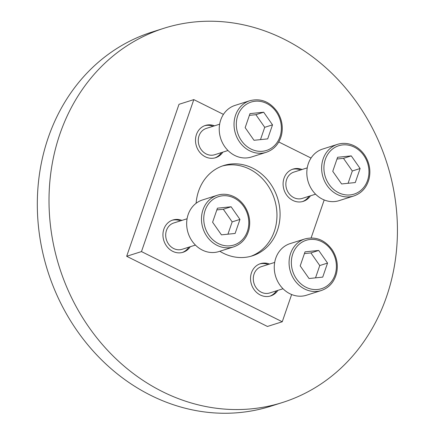 <?xml version="1.0" encoding="UTF-8"?>
<svg xmlns="http://www.w3.org/2000/svg" width="435" height="435" viewBox="0 0 435 435"><rect width="100%" height="100%" fill="white"/><g stroke="black" fill="none" stroke-linecap="round" stroke-linejoin="round"><path stroke-width="0.65" d="M269.537 264.056A16.921 14.812 72.4 0 0 260.434 263.675A16.921 14.812 72.4 0 0 251.425 284.283A16.921 14.812 72.4 0 0 270.662 295.936A16.921 14.812 72.4 0 0 277.883 290.379M259.722 263.925A16.921 14.812 -107.6 0 1 268.101 264.513M276.448 290.836A16.921 14.812 -107.6 0 1 269.939 296.143M181.939 220.387A16.921 14.812 72.4 0 0 172.836 220.012A16.921 14.812 72.4 0 0 163.832 240.615A16.921 14.812 72.4 0 0 183.064 252.267A16.921 14.812 72.4 0 0 190.285 246.71M172.129 220.257A16.921 14.812 -107.6 0 1 180.509 220.844M188.855 247.167A16.921 14.812 -107.6 0 1 182.341 252.474M214.504 125.824A16.921 14.812 72.4 0 0 205.396 125.443A16.921 14.812 72.4 0 0 196.392 146.051A16.921 14.812 72.4 0 0 215.624 157.704A16.921 14.812 72.4 0 0 222.85 152.147M204.689 125.693A16.921 14.812 -107.6 0 1 213.068 126.28M221.415 152.603A16.921 14.812 -107.6 0 1 214.901 157.91M302.097 169.492A16.921 14.812 72.4 0 0 292.994 169.112A16.921 14.812 72.4 0 0 283.984 189.72A16.921 14.812 72.4 0 0 303.222 201.372A16.921 14.812 72.4 0 0 310.443 195.815M292.282 169.362A16.921 14.812 -107.6 0 1 300.661 169.949M309.008 196.272A16.921 14.812 -107.6 0 1 302.499 201.579M59.927 133.98A196.277 171.836 -107.6 0 1 163.897 28.286A196.277 171.836 -107.6 0 1 387.019 163.451A196.277 171.836 -107.6 0 1 282.543 402.484A196.277 171.836 -107.6 0 1 99.517 341.138A196.277 171.836 -107.6 0 1 59.927 133.98M223.443 114.389L193.809 99.615L178.997 104.313L126.672 256.286L267.438 326.462L282.25 321.764L291.635 294.517M282.543 402.484L270.847 406.192A196.277 171.836 -107.6 0 1 87.821 344.846A196.277 171.836 -107.6 0 1 48.231 137.688A196.277 171.836 -107.6 0 1 152.201 31.994L163.897 28.286M311.036 158.057L278.786 141.979M311.117 237.929L324.195 199.953M126.672 256.286L141.478 251.588L282.25 321.764M193.809 99.615L141.478 251.588M219.827 251.261A47.377 41.477 72.4 0 0 252.349 255.851A47.377 41.477 72.4 0 0 277.443 230.338A47.377 41.477 72.4 0 0 267.889 180.335A47.377 41.477 72.4 0 0 223.71 165.528A47.377 41.477 72.4 0 0 198.616 191.041A47.377 41.477 72.4 0 0 196.12 203.281M222.16 166.056A47.377 41.477 -107.6 0 1 274.447 199.143A47.377 41.477 -107.6 0 1 250.777 256.313M341.6 183.956L355.281 182.553L360.115 168.514L351.268 155.882L337.593 157.285L332.759 171.325L341.6 183.956M353.84 195.973L339.028 200.671A27.073 23.702 -107.6 0 1 313.782 192.205A27.073 23.702 -107.6 0 1 308.323 163.636A27.073 23.702 -107.6 0 1 322.661 149.053L337.473 144.36C341.975 142.968 346.548 143.039 351.181 144.572C356.792 146.535 361.365 150.167 364.9 155.458C369.445 162.685 370.859 170.379 369.146 178.54C366.874 187.36 361.768 193.173 353.84 195.973A27.073 23.702 -107.6 0 1 328.594 187.512A27.073 23.702 -107.6 0 1 323.134 158.938A27.073 23.702 -107.6 0 1 337.473 144.36M315.587 194.184L302.281 198.403A13.806 12.088 -107.6 0 1 289.405 194.086A13.806 12.088 -107.6 0 1 286.621 179.514A13.806 12.088 -107.6 0 1 293.935 172.081L307.24 167.861M254.007 140.287L267.688 138.885L272.522 124.845L263.675 112.214L249.994 113.617L245.161 127.656L254.007 140.287M266.242 152.304L251.435 157.002A27.073 23.702 -107.6 0 1 226.189 148.542A27.073 23.702 -107.6 0 1 220.73 119.968A27.073 23.702 -107.6 0 1 235.069 105.39L249.88 100.692C260.815 97.984 269.956 101.681 277.302 111.79C281.853 119.016 283.267 126.71 281.554 134.872C279.275 143.697 274.175 149.504 266.242 152.304A27.073 23.702 -107.6 0 1 241.001 143.844A27.073 23.702 -107.6 0 1 235.536 115.27A27.073 23.702 -107.6 0 1 249.88 100.692M227.989 150.515L214.683 154.735A13.806 12.088 -107.6 0 1 201.813 150.423A13.806 12.088 -107.6 0 1 199.023 135.85A13.806 12.088 -107.6 0 1 206.337 128.412L219.642 124.192M221.448 234.856L235.123 233.448L239.957 219.409L231.115 206.777L217.435 208.18L212.601 222.22L221.448 234.856M233.682 246.868L218.87 251.566A27.073 23.702 -107.6 0 1 193.629 243.105A27.073 23.702 -107.6 0 1 188.165 214.531A27.073 23.702 -107.6 0 1 202.509 199.953L217.321 195.255C221.823 193.863 226.39 193.934 231.028 195.473C236.635 197.436 241.207 201.062 244.742 206.353C249.288 213.58 250.707 221.274 248.989 229.441C246.716 238.26 241.61 244.068 233.682 246.868A27.073 23.702 -107.6 0 1 208.436 238.407A27.073 23.702 -107.6 0 1 202.976 209.833A27.073 23.702 -107.6 0 1 217.321 195.255M195.429 245.084L182.124 249.298A13.806 12.088 -107.6 0 1 169.248 244.987A13.806 12.088 -107.6 0 1 166.464 230.414A13.806 12.088 -107.6 0 1 173.777 222.976L187.083 218.761M309.04 278.52L322.721 277.117L327.555 263.077L318.708 250.446L305.033 251.849L300.199 265.888L309.04 278.52M321.28 290.536L306.468 295.234A27.073 23.702 -107.6 0 1 281.222 286.774A27.073 23.702 -107.6 0 1 275.763 258.2A27.073 23.702 -107.6 0 1 290.101 243.622L304.913 238.924C315.848 236.216 324.988 239.913 332.34 250.022C336.886 257.248 338.299 264.942 336.587 273.104C334.308 281.929 329.208 287.736 321.28 290.536A27.073 23.702 -107.6 0 1 296.034 282.076A27.073 23.702 -107.6 0 1 290.575 253.502A27.073 23.702 -107.6 0 1 304.913 238.924M283.022 288.748L269.722 292.967A13.806 12.088 -107.6 0 1 256.846 288.655A13.806 12.088 -107.6 0 1 254.062 274.083A13.806 12.088 -107.6 0 1 261.375 266.644L274.681 262.425M348.082 183.293L352.317 170.988L360.115 168.514M352.317 170.988L343.476 158.351L351.268 155.882M343.476 158.351L336.994 159.02M315.522 277.856L319.758 265.551L327.555 263.077M319.758 265.551L310.916 252.914L318.708 250.446M310.916 252.914L304.435 253.583M227.929 234.188L232.165 221.883L239.957 219.409M232.165 221.883L223.318 209.251L231.115 206.777M223.318 209.251L216.837 209.915M260.489 139.624L264.725 127.319L272.522 124.845M264.725 127.319L255.878 114.682L263.675 112.214M255.878 114.682L249.402 115.351M325.32 159.395A25.382 22.218 -107.6 0 1 363.79 155.442A25.382 22.218 -107.6 0 1 350.197 194.923A25.382 22.218 -107.6 0 1 325.32 159.395M237.727 115.726A25.382 22.218 -107.6 0 1 276.198 111.773A25.382 22.218 -107.6 0 1 262.604 151.255A25.382 22.218 -107.6 0 1 237.727 115.726M205.162 210.29A25.382 22.218 -107.6 0 1 243.638 206.337A25.382 22.218 -107.6 0 1 230.039 245.818A25.382 22.218 -107.6 0 1 205.162 210.29M292.76 253.958A25.382 22.218 -107.6 0 1 331.231 250.005A25.382 22.218 -107.6 0 1 317.637 289.487A25.382 22.218 -107.6 0 1 292.76 253.958"/></g></svg>
